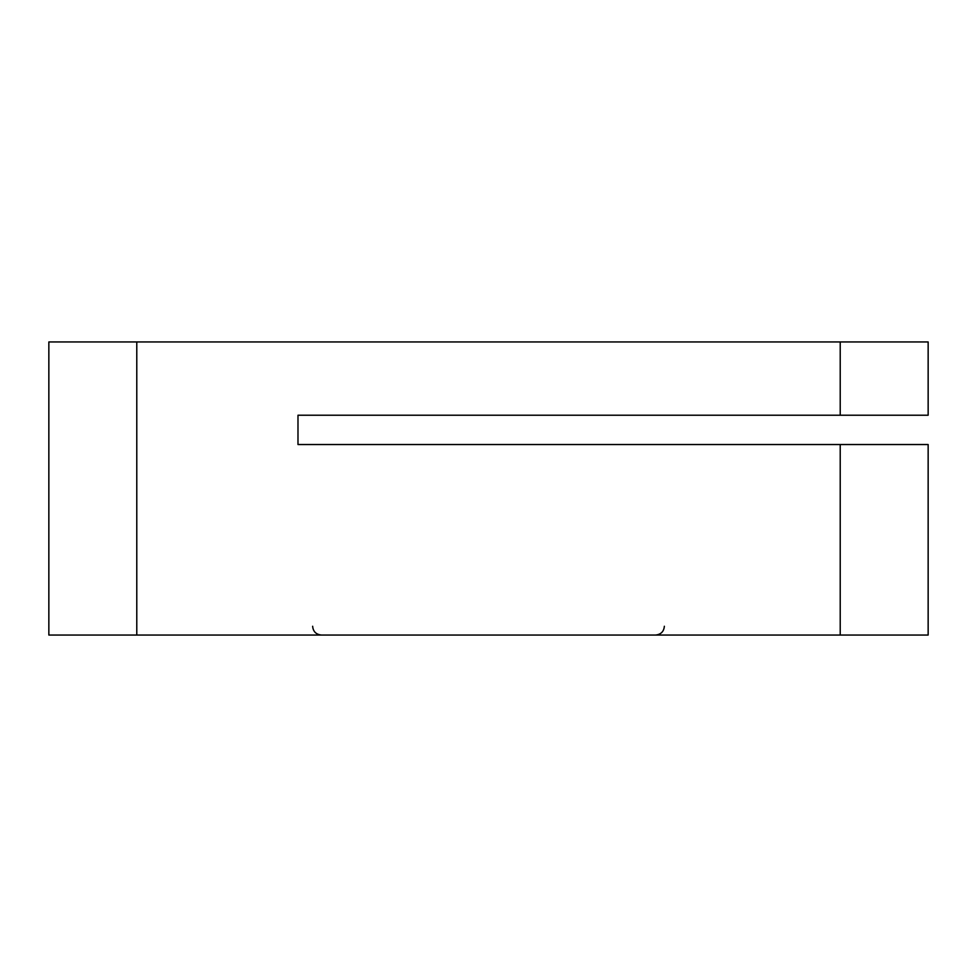 <?xml version="1.0" encoding="UTF-8"?>
<svg xmlns="http://www.w3.org/2000/svg" width="977" height="977" viewBox="0 0 977 977"><rect width="100%" height="100%" fill="white"/><g stroke="black" fill="none" stroke-linecap="round" stroke-linejoin="round"><path stroke-width="1.47" d="M136.78 635.05L928.15 635.05L928.15 444.535L297.985 444.535L297.985 415.225L928.15 415.225L928.15 341.95L48.85 341.95L48.85 635.05L136.78 635.05L136.78 341.95M297.985 444.535L297.985 415.225M840.22 415.225L840.22 341.95M840.22 635.05L840.22 444.535M312.64 626.257C313.116 631.545 316.047 634.476 321.433 635.05M664.36 626.257C663.884 631.545 660.953 634.476 655.567 635.05"/></g></svg>
